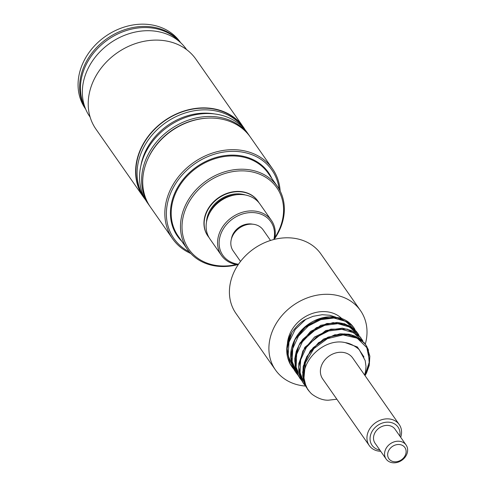 <?xml version="1.0" encoding="UTF-8"?>
<svg xmlns="http://www.w3.org/2000/svg" width="486" height="486" viewBox="0 0 486 486"><rect width="100%" height="100%" fill="white"/><g stroke="black" fill="none" stroke-linecap="round" stroke-linejoin="round"><path stroke-width="0.73" d="M293.429 368.801L289.705 363.163L286.965 347.545L291.776 332.703A36.596 30.199 145 0 0 291.011 334.022A36.596 30.199 145 0 0 290.379 335.2L286.776 350.333L290.342 364.397L292.56 367.732M297.377 374.457L295.749 372.355L290.974 359.567L293.404 343.128L294.99 339.714L303.556 328.487L318.883 319.102L335.583 317.145L349.525 322.983L353.765 327.588L354.999 329.557M353.765 327.588L352.301 325.699L339.55 317.868L322.929 317.826L306.678 325.705L294.941 339.641L290.743 355.333L294.279 370.016L295.13 371.425M301.356 380.137L299.71 378.011L296.284 371.274L295.409 355.187L298.945 345.37L302.766 339.386L316.477 327.613L333.141 322.613L348.626 325.492L357.72 333.244L358.954 335.2M295.701 372.282L297.857 374.979M357.854 333.439L356.268 331.361L343.517 323.518L326.89 323.476L310.633 331.355L298.89 345.297L294.692 360.983L298.228 375.666L301.812 380.635M305.275 385.75L302.839 382.427L298.69 367.288L302.893 351.02L314.527 337.169L330.51 329.295L346.949 329.101L359.768 336.512L362.884 340.832M360.977 337.952L360.187 336.98L347.429 329.168L330.814 329.137L314.576 337.017L302.845 350.953L298.647 366.663L302.201 381.352L303.24 383.053M306.854 356.675L313.251 347.63L327.953 337.163L344.714 333.876L359.391 338.463L365.624 344.556L368.333 349.689L369.299 364.725L364.956 375.526L369.603 361.086L366.802 347.624L357.222 338.183L343.037 334.915L327.412 338.645L313.853 348.638L305.39 362.799L303.957 378.12C303.92 382.774 306.119 387.682 310.554 392.846A36.596 30.199 145 0 0 312.401 394.511C318.075 398.484 323.409 400.379 328.408 400.197L336.865 399.219M303.604 383.594L305.773 386.303M366.231 345.467L364.178 342.679L351.427 334.836L334.799 334.787L318.543 342.666L306.8 356.603L302.602 372.288L306.125 386.959L308.993 391.108M305.548 386.06A51.85 42.78 -35 0 1 293.708 383.606A51.85 42.78 -35 0 1 275.459 369.943L235.971 313.458A51.85 42.78 -35 0 1 243.668 257.702A51.85 42.78 -35 0 1 302.711 240.382A51.85 42.78 -35 0 1 320.954 254.038L360.448 310.53A51.85 42.78 -35 0 1 365.308 344.106M364.609 375.04L365.533 371.529L366.007 366.608L365.174 360.551L359.263 349.738L358.237 348.748C353.802 345.273 349.513 343.238 345.358 342.648C325.517 337.782 302.116 358.905 303.963 378.114M400.701 437.303A18.298 15.096 145 0 0 399.249 424.588L352.696 357.994A18.298 15.096 145 0 0 332.886 353.954A18.298 15.096 145 0 0 320.402 372.015A18.298 15.096 145 0 0 322.704 378.965L369.257 445.559A18.298 15.096 145 0 0 380.702 451.281M286.91 347.551L290.379 335.2M291.776 332.703C296.332 326.118 300.998 321.665 305.767 319.345L313.027 316.331L322.175 314.709L329.763 315.256L335.565 317.079M310.554 392.846L307.614 389.316L303.264 379.202L304.272 362.835L306.854 356.681M359.652 350.145L358.237 348.748L359.652 350.145M275.459 369.943A51.85 42.78 -35 0 1 283.156 314.193A51.85 42.78 -35 0 1 342.199 296.873A51.85 42.78 -35 0 1 360.448 310.53M399.249 424.588A18.298 15.096 145 0 0 379.445 420.548A18.298 15.096 145 0 0 366.954 438.603A18.298 15.096 145 0 0 369.257 445.559M384.566 454.374A12.199 10.066 145 0 0 386.103 459.009A12.199 10.066 145 0 0 399.31 461.7A12.199 10.066 145 0 0 407.633 449.659A12.199 10.066 145 0 0 406.102 445.024A12.199 10.066 145 0 0 392.895 442.333A12.199 10.066 145 0 0 384.566 454.374M387.664 455.03A9.763 8.055 -35 0 1 401.187 444.89A9.763 8.055 -35 0 1 401.825 459.519A9.763 8.055 -35 0 1 387.664 455.03M386.103 459.009L375.046 443.189A12.199 10.066 -35 0 1 373.509 438.554A12.199 10.066 -35 0 1 381.838 426.52A12.199 10.066 -35 0 1 395.039 429.211L406.102 445.024M379.833 450.042A15.862 13.086 -35 0 1 370.053 439.265A15.862 13.086 -35 0 1 386.018 422.237A15.862 13.086 -35 0 1 399.832 436.063M270.526 240.461L263.12 229.872A18.298 15.096 145 0 0 243.316 225.832A18.298 15.096 145 0 0 230.826 243.887A18.298 15.096 145 0 0 233.128 250.843L240.527 261.432M231.397 239.045A16.469 13.59 -35 0 1 252.641 224.192M147.969 158.703A59.778 49.323 -35 0 1 205.827 118.256M149.324 205.487L147.27 202.553A60.999 50.331 -35 0 1 168.423 126.354A60.999 50.331 -35 0 1 247.253 132.648L249.306 135.588A60.999 50.331 145 0 0 170.477 129.288A60.999 50.331 145 0 0 149.324 205.487A60.999 50.331 145 0 0 149.882 206.271M249.847 136.384A60.999 50.331 145 0 0 249.306 135.588M258.923 202.698A30.497 25.163 145 0 0 257.993 201.247A30.497 25.163 145 0 0 244.75 192.462A30.497 25.163 145 0 0 211.562 204.509A30.497 25.163 145 0 0 208.002 236.196A30.497 25.163 145 0 0 209.047 237.569M207.905 236.056A30.497 25.163 -35 0 1 207.808 235.917A30.497 25.163 -35 0 1 218.384 197.814A30.497 25.163 -35 0 1 257.799 200.967A30.497 25.163 -35 0 1 257.896 201.107M238.486 264.238A29.282 24.16 -35 0 1 220.917 233.778A29.282 24.16 -35 0 1 258.096 213.281A29.282 24.16 -35 0 1 273.867 239.501M274.511 239.343A30.497 25.163 145 0 0 271.425 220.45A30.497 25.163 145 0 0 258.175 211.665A30.497 25.163 145 0 0 224.988 223.712A30.497 25.163 145 0 0 221.434 255.405A30.497 25.163 145 0 0 234.677 264.19A30.497 25.163 145 0 0 238.11 264.791M271.425 220.45L259.974 204.071A30.497 25.163 145 0 0 246.724 195.287A30.497 25.163 145 0 0 213.536 207.334A30.497 25.163 145 0 0 209.976 239.021L221.434 255.405M236.36 264.542A53.679 44.293 -35 0 1 182.785 218.682A53.679 44.293 -35 0 1 253.479 172.22A53.679 44.293 -35 0 1 274.876 237.611M189.388 251.906A59.778 49.323 -35 0 1 174.043 186.284A59.778 49.323 -35 0 1 245.952 152.847A59.778 49.323 -35 0 1 279.146 189.157M280.149 191.022A60.999 50.331 145 0 0 272.525 168.8A60.999 50.331 145 0 0 246.031 151.231A60.999 50.331 145 0 0 179.662 175.325A60.999 50.331 145 0 0 172.542 238.705A60.999 50.331 145 0 0 190.798 253.498M172.542 238.705L150.429 207.072A60.999 50.331 -35 0 1 157.543 143.692A60.999 50.331 -35 0 1 223.912 119.599A60.999 50.331 -35 0 1 250.412 137.167L272.525 168.8M274.675 238.62A54.9 45.295 145 0 0 277.403 186.417A54.9 45.295 145 0 0 253.552 170.604A54.9 45.295 145 0 0 193.823 192.286A54.9 45.295 145 0 0 187.414 249.33A54.9 45.295 145 0 0 211.264 265.143A54.9 45.295 145 0 0 237.375 264.7M85.639 109.083L85.396 108.73A57.949 47.816 -35 0 1 92.188 48.479A57.949 47.816 -35 0 1 155.301 25.655A57.949 47.816 -35 0 1 180.379 42.325L180.628 42.677M85.469 108.67A57.949 47.816 -35 0 1 94.849 49.487A57.949 47.816 -35 0 1 156.881 27.915A57.949 47.816 -35 0 1 180.3 42.373M85.099 107.722A57.949 47.816 -35 0 1 96.593 49.56A57.949 47.816 -35 0 1 157.671 29.045A57.949 47.816 -35 0 1 179.541 41.699M90.117 117.077L89.782 116.597A58.861 48.57 -35 0 1 96.684 55.392A58.861 48.57 -35 0 1 160.787 32.21A58.861 48.57 -35 0 1 186.266 49.141L186.6 49.621M145.411 199.643A60.999 50.331 -35 0 1 143.321 196.903L95.93 129.118A60.999 50.331 -35 0 1 103.081 65.695A60.999 50.331 -35 0 1 169.511 41.668A60.999 50.331 -35 0 1 195.913 59.213L243.304 127.004A60.999 50.331 -35 0 1 245.163 129.908M143.321 196.903A60.999 50.331 -35 0 1 150.472 133.48A60.999 50.331 -35 0 1 216.902 109.453A60.999 50.331 -35 0 1 243.304 127.004M216.786 109.715A60.695 50.076 -35 0 1 243.055 127.174L244.124 128.705A60.695 50.076 145 0 0 217.971 111.409A60.695 50.076 145 0 0 151.948 135.223A60.695 50.076 145 0 0 144.634 198.252L143.57 196.727A60.695 50.076 -35 0 1 150.684 133.62A60.695 50.076 -35 0 1 216.786 109.715M140.94 165.422A58.253 48.065 -35 0 1 214.557 113.955M305.767 319.345L295.215 329.459L288.982 342.162L288.137 355.418L292.864 367.088M353.96 329.022L345.595 321.343L333.918 318.026L320.79 319.648L308.294 326.009L298.416 336.172L292.724 348.614L292.147 361.45L296.818 372.75M357.921 334.678L349.549 326.999L337.873 323.682L324.751 325.304L312.255 331.659L302.371 341.822L296.679 354.264L296.108 367.106L300.773 378.4M361.882 340.346L353.51 332.661L341.84 329.338L328.712 330.954L316.21 337.308L306.326 347.472L300.634 359.913L300.056 372.756L304.722 384.055M363.959 356.949L357.35 346.961L345.358 342.648M341.773 318.561A32.331 26.675 145 0 0 333.074 313.197A32.331 26.675 145 0 0 287.396 344.143M245.327 194.983A28.06 23.152 145 0 0 243.808 194.564A28.06 23.152 145 0 0 206.477 222.151M209.12 214.059A27.447 22.648 -35 0 1 236.822 194.692M271.802 178.411A55.507 45.799 145 0 0 244.306 156.522A55.507 45.799 145 0 0 174.96 192.644A55.507 45.799 145 0 0 181.819 241.323M277.403 186.417L268.12 173.144A54.9 45.295 145 0 0 244.27 157.33A54.9 45.295 145 0 0 175.683 193.057A54.9 45.295 145 0 0 178.131 236.056L187.414 249.33M365.047 375.66L366.541 372.92L369.238 365.405L369.846 356.165L366.869 346.53M352.301 325.699C349.148 322.048 345.096 319.472 340.151 317.978L331.021 316.702C321.586 316.872 312.887 320.274 304.929 326.896C298.568 332.43 294.267 338.991 292.019 346.585C290.44 351.621 289.316 360.539 294.279 370.016M356.268 331.361L352.192 327.6L344.465 323.737L337.211 322.425L320.657 325.316L300.123 342.824L296.308 351.147L294.753 358.844L295.306 367.866L298.228 375.666M360.187 336.98L356.718 333.682L351.281 330.468L342.351 328.165L325.76 330.516L304.795 347.35L298.799 363.552L298.805 370.824L302.201 381.352M364.178 342.679L355.655 336.306L349.003 334.21L340.048 333.791L323.658 339.021L310.281 350.801L303.209 366.28L302.699 375.909L306.125 386.959M290.336 334.982C285.543 345.528 285.543 355.333 290.342 364.397"/></g></svg>
